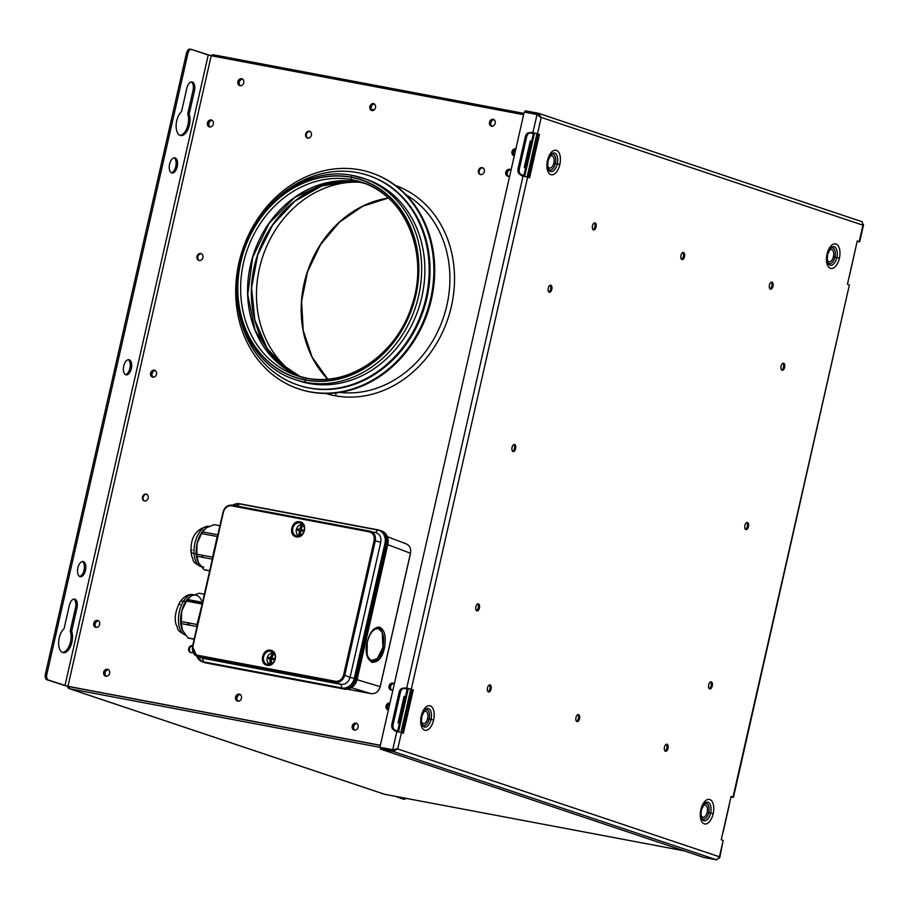 <?xml version="1.0" encoding="UTF-8"?>
<svg xmlns="http://www.w3.org/2000/svg" width="909" height="909" viewBox="0 0 909 909"><rect width="100%" height="100%" fill="white"/><g stroke="black" fill="none" stroke-linecap="round" stroke-linejoin="round"><path stroke-width="1.36" d="M384.893 794.352L384.632 794.296A3.431 2.92 108.5 0 1 383.984 794.08A3.431 2.92 -71.5 0 0 384.632 794.296L684.147 850.835L384.632 794.296L69.675 688.761L68.686 686.579L69.675 688.761L380.235 747.38L69.675 688.761A3.431 2.92 108.5 0 1 67.505 686.34M394.483 750.152L393.642 749.823M384.632 794.296L69.675 688.761M213.581 54.824L212.024 55.904L213.581 54.824L523.914 113.398L213.581 54.824M211.104 55.733A3.431 2.92 108.5 0 1 213.342 54.813M371.247 109.08L374.156 110.057L371.247 109.08M183.516 601.213A20.566 10.942 100.6 0 0 178.494 621.699A20.566 10.942 100.6 0 0 185.516 635.039A20.566 10.942 -79.4 0 1 178.494 621.699A20.566 10.942 -79.4 0 1 183.516 601.213A6.852 3.488 -147.6 0 0 179.834 602.122A6.852 3.488 32.4 0 1 183.516 601.213A20.566 10.942 -79.4 0 1 193.628 594.736A20.566 10.942 100.6 0 0 183.516 601.213L185.652 601.61L183.516 601.213M197.014 626.551L181.38 623.631L182.504 630.312L187.902 637.8A23.134 12.317 100.6 0 0 189.004 638.277L194.128 639.232L189.004 638.277A23.134 12.317 -79.4 0 1 187.902 637.8L194.196 638.982L187.902 637.8L182.504 630.312L181.38 623.631A23.134 12.317 -79.4 0 1 181.3 621.551L181.755 610.928L186.504 601.11L202.128 604.042L186.504 601.11A23.134 12.317 -79.4 0 1 187.004 600.292L185.652 601.61A20.566 10.942 -79.4 0 1 188.481 598.042A20.566 10.942 100.6 0 0 188.163 598.372A20.566 10.942 100.6 0 0 185.652 601.61A20.566 10.942 100.6 0 0 181.755 610.928A20.566 10.942 100.6 0 0 182.277 629.812A20.566 10.942 100.6 0 0 182.289 629.846A20.566 10.942 -79.4 0 1 181.755 610.928A20.566 10.942 -79.4 0 1 185.652 601.61L187.004 600.292A23.134 12.317 -79.4 0 1 187.515 599.508L191.242 595.974L199.253 593.236L191.242 595.974L187.515 599.508A23.134 12.317 100.6 0 0 187.004 600.292L202.332 603.156L187.004 600.292A23.134 12.317 100.6 0 0 186.504 601.11L181.755 610.928L181.3 621.551L196.98 624.483L201.616 606.292L196.98 624.483A23.134 12.317 100.6 0 0 197.048 626.392M188.458 623.256A6.852 3.488 -147.6 0 0 189.924 625.233A6.852 3.488 32.4 0 1 188.458 623.256M202.525 602.315L187.515 599.508L202.525 602.315M201.48 600.406A20.566 10.942 100.6 0 0 191.242 595.974M204.366 594.202L199.253 593.236M188.72 622.938A11.567 6.158 -79.4 0 1 186.97 624.676A11.567 6.158 -79.4 0 0 188.72 622.938M179.925 604.724A6.852 3.488 32.4 0 1 179.834 602.122C184.107 596.179 188.708 593.713 193.628 594.736L193.924 594.793M299.822 521.834C291.55 519.834 287.948 535.696 296.402 536.844L297.016 536.151L296.402 536.844C304.674 538.844 308.276 522.993 299.822 521.834L300.05 522.811L299.822 521.834C308.276 522.993 304.674 538.844 296.402 536.844C287.948 535.696 291.55 519.834 299.822 521.834M296.959 536.14A6.852 5.852 108.5 0 1 296.357 535.98A6.852 5.852 108.5 0 1 292.868 528.004A6.852 5.852 108.5 0 1 300.05 522.811L301.333 523.243L300.05 522.811A6.852 5.852 108.5 0 1 300.709 522.982A6.852 5.852 108.5 0 1 304.197 530.958A6.852 5.852 108.5 0 1 297.016 536.151L296.357 535.98A6.852 5.852 108.5 0 1 292.868 528.004A6.852 5.852 108.5 0 1 300.05 522.811A6.852 5.852 108.5 0 1 300.709 522.982A6.852 5.852 108.5 0 1 304.197 530.958A6.852 5.852 108.5 0 1 297.016 536.151C301.845 537.401 308.969 528.106 300.709 522.982M270.632 650.287C262.36 648.287 258.758 664.138 267.223 665.297L267.837 664.604L267.223 665.297C275.495 667.297 279.097 651.446 270.632 650.287L270.871 651.264L270.632 650.287C279.097 651.446 275.495 667.297 267.223 665.297C258.758 664.138 262.36 648.287 270.632 650.287M267.78 664.593A6.852 5.852 108.5 0 1 267.178 664.434A6.852 5.852 108.5 0 1 263.69 656.457A6.852 5.852 108.5 0 1 270.871 651.264L272.143 651.685L270.871 651.264A6.852 5.852 108.5 0 1 271.53 651.435A6.852 5.852 108.5 0 1 275.018 659.411A6.852 5.852 108.5 0 1 267.837 664.604L267.178 664.434A6.852 5.852 108.5 0 1 263.69 656.457A6.852 5.852 108.5 0 1 270.871 651.264A6.852 5.852 108.5 0 1 271.53 651.435A6.852 5.852 108.5 0 1 275.018 659.411A6.852 5.852 108.5 0 1 267.837 664.604C272.666 665.854 279.779 656.548 271.53 651.435M302.458 524.016A6.852 5.852 -71.5 0 0 299.368 525.254M296.652 533.356A6.852 5.852 -71.5 0 0 298.379 536.208M273.279 652.469A6.852 5.852 -71.5 0 0 270.178 653.707M267.462 661.809A6.852 5.852 -71.5 0 0 269.189 664.661M196.878 656.446A11.976 10.215 -71.5 0 0 202.412 661.843L203.514 662.229A11.987 10.238 -71.5 0 0 204.809 662.581L203.707 662.195A11.976 10.215 108.5 0 1 202.412 661.843A11.976 10.215 -71.5 0 0 203.707 662.195L343.159 688.704A11.987 10.238 -71.5 0 0 355.896 678.932L386.598 543.798A11.987 10.238 -71.5 0 0 380.189 530.481L379.076 530.129A11.976 10.215 108.5 0 1 385.473 543.423L386.598 543.798L385.473 543.423L354.771 678.557L355.896 678.932L354.771 678.557A11.976 10.215 108.5 0 1 342.057 688.306L203.707 662.195L341.818 687.965A11.726 9.999 -71.5 0 0 354.271 678.421L384.973 543.287A11.726 9.999 -71.5 0 0 377.701 530.015L239.351 503.904A11.726 9.999 -71.5 0 0 232.636 505.234A11.726 9.999 108.5 0 1 239.351 503.904L237.374 506.12L239.669 503.745L377.701 530.015L375.451 532.56L378.03 529.867A11.976 10.215 108.5 0 1 379.076 530.129A11.976 10.215 -71.5 0 0 378.053 529.867L377.701 530.015A11.726 9.999 108.5 0 1 384.973 543.287L385.473 543.423A11.976 10.215 -71.5 0 0 379.076 530.129L239.669 503.745L377.996 529.856M192.583 646.56L196.605 655.866L197.889 656.253L197.673 655.287L197.889 656.253L335.637 682.261L335.421 681.284L335.637 682.261C340.114 682.579 343.147 680.262 344.738 675.285L343.602 675.012L344.738 675.285L375.281 540.844L374.144 540.571L375.281 540.844C375.985 535.708 374.224 532.469 369.963 531.151L369.372 531.845L369.963 531.151L369.372 531.845L369.963 531.151L232.215 505.154C227.727 504.813 224.693 507.142 223.125 512.131L223.432 512.131C224.875 507.677 227.602 505.574 231.625 505.847L369.372 531.845C373.179 533.06 374.769 535.969 374.144 540.571L343.602 675.012C342.17 679.466 339.443 681.557 335.421 681.284L197.673 655.287C193.867 654.071 192.265 651.162 192.89 646.56L223.432 512.131L192.89 646.56C192.265 651.162 193.867 654.071 197.673 655.287L335.421 681.284C339.443 681.557 342.17 679.466 343.602 675.012L374.144 540.571C374.769 535.969 373.179 533.06 369.372 531.845L231.625 505.847C227.602 505.574 224.875 507.677 223.432 512.131L192.594 646.504M197.889 656.253L202.605 658.252L340.955 684.375L202.605 658.252L203.457 661.854A11.726 9.999 108.5 0 1 196.651 655.878A11.726 9.999 -71.5 0 0 203.457 661.854L202.605 658.252L196.605 655.866C193.594 654.923 192.219 651.798 192.481 646.515L223.023 512.074C224.568 507.131 227.625 504.825 232.204 505.154L231.625 505.847L232.215 505.154L369.963 531.151C374.224 532.469 375.985 535.708 375.281 540.844L380.757 542.264C381.485 537.117 379.712 533.89 375.451 532.572C379.712 533.89 381.485 537.117 380.757 542.264L375.281 540.844L344.738 675.285L350.056 677.398L380.757 542.264L350.056 677.398L354.271 678.421L350.056 677.398C348.477 682.375 345.443 684.704 340.955 684.375L341.818 687.965L340.955 684.375C345.443 684.704 348.477 682.375 350.056 677.398L344.738 675.285C343.147 680.262 340.114 682.579 335.637 682.261L340.955 684.375L335.637 682.261L197.889 656.253L201.309 657.866M196.605 655.866L195.867 655.491M232.204 505.143L375.849 532.663M203.457 661.854L341.818 687.965L203.457 661.854M239.646 503.745A11.976 10.215 -71.5 0 0 233.056 504.995M385.473 543.423L354.771 678.557L385.473 543.423M354.771 678.557L354.271 678.421A11.726 9.999 108.5 0 1 341.818 687.965L342.057 688.306A11.976 10.215 -71.5 0 0 354.771 678.557M303.072 524.686A5.999 5.124 -71.5 0 0 302.742 524.607A7.749 4.011 100.7 0 0 302.004 525.47A4.943 4.215 108.5 0 1 302.708 525.675L301.038 529.208A1.295 1.102 108.5 0 1 301.197 529.606L303.197 530.027L302.936 531.197L300.936 530.776A1.295 1.102 108.5 0 1 300.606 531.095L300.549 535.151A4.943 4.215 108.5 0 1 299.811 535.094A7.749 4.011 100.7 0 0 299.959 535.81A7.749 4.011 -79.3 0 1 299.811 535.094A4.943 4.215 108.5 0 1 299.106 534.878L299.97 531.083A1.295 1.102 -71.5 0 0 300.14 531.299L299.777 532.913L300.424 533.038M302.936 531.197L300.936 530.776M302.708 525.675L301.038 529.208M300.731 530.992L297.584 530.186L297.845 529.015L299.277 529.243A1.295 1.102 108.5 0 1 299.595 528.936L301.265 525.402L300.402 529.197L299.595 528.936L301.265 525.402A4.943 4.215 108.5 0 1 302.004 525.47A7.749 4.011 -79.3 0 1 302.742 524.607A5.999 5.124 -71.5 0 0 296.493 529.015A5.999 5.124 -71.5 0 0 299.266 536.049M299.061 530.606L300.72 531.004M300.549 535.151A4.943 4.215 108.5 0 1 299.811 535.094A4.943 4.215 108.5 0 1 299.106 534.878L299.175 530.822A1.295 1.102 108.5 0 1 299.016 530.424L297.584 530.186M273.893 653.139A5.999 5.124 -71.5 0 0 273.552 653.06A7.749 4.011 100.7 0 0 272.814 653.912A4.943 4.215 108.5 0 1 273.518 654.128L271.859 657.65A1.295 1.102 108.5 0 1 272.018 658.048L274.018 658.468L273.745 659.65L271.746 659.23A1.295 1.102 108.5 0 1 271.427 659.536L271.371 663.604A4.943 4.215 108.5 0 1 270.632 663.536A7.749 4.011 100.7 0 0 270.768 664.263A7.749 4.011 -79.3 0 1 270.632 663.536A4.943 4.215 108.5 0 1 269.928 663.331L269.984 659.264L270.791 659.536L269.928 663.331L269.984 659.264A1.295 1.102 108.5 0 1 269.825 658.866L268.394 658.639L268.666 657.457L270.098 657.684A1.295 1.102 108.5 0 1 270.416 657.377L272.075 653.855A4.943 4.215 108.5 0 1 272.814 653.912A4.943 4.215 108.5 0 1 273.518 654.128L271.859 657.65M273.961 658.684L272.018 658.048L274.018 658.468M272.45 656.014L271.836 655.9L271.461 657.514A1.295 1.102 -71.5 0 0 271.212 657.65L272.075 653.855A4.943 4.215 108.5 0 1 272.814 653.912A7.749 4.011 -79.3 0 1 273.552 653.06A5.999 5.124 -71.5 0 0 267.314 657.457A5.999 5.124 -71.5 0 0 270.087 664.502M271.427 659.536L271.371 663.604M269.882 659.059L270.871 659.332L271.143 658.15L268.666 657.457L268.394 658.639M395.517 796.364L402.448 798.897A5.147 2.659 100.7 0 0 402.63 798.943A5.147 2.659 100.7 0 0 402.823 798.966A5.147 2.659 100.7 0 1 402.448 798.897L403.891 799.17A5.147 2.659 100.7 0 0 405.993 798.341A5.147 2.659 -79.3 0 1 404.073 799.216A5.147 2.659 -79.3 0 1 403.891 799.17L395.517 796.364M240.112 85.73A3.602 3.068 108.5 0 1 242.373 78.981A3.602 3.068 -71.5 0 0 240.112 85.73A3.602 3.068 -71.5 0 1 242.373 78.981M242.68 79.174A3.602 3.068 -71.5 0 0 240.476 85.764M96.002 627.415A3.602 3.068 108.5 0 1 98.263 620.665A3.602 3.068 -71.5 0 0 96.002 627.415A3.602 3.068 -71.5 0 1 98.263 620.665M98.57 620.858A3.602 3.068 -71.5 0 0 96.365 627.449M508.086 176.335A3.602 3.068 108.5 0 1 510.347 169.574A3.602 3.068 -71.5 0 0 508.086 176.335A3.602 3.068 -71.5 0 1 510.347 169.574M510.665 169.778A3.602 3.068 -71.5 0 0 508.449 176.357M491.655 126.26A3.602 3.068 108.5 0 1 493.917 119.499A3.602 3.068 -71.5 0 0 491.655 126.26A3.602 3.068 -71.5 0 1 493.917 119.499M494.235 119.704A3.602 3.068 -71.5 0 0 492.019 126.283M105.944 676.262A3.602 3.068 108.5 0 1 108.205 669.513A3.602 3.068 -71.5 0 0 105.944 676.262A3.602 3.068 -71.5 0 1 108.205 669.513M108.512 669.706A3.602 3.068 -71.5 0 0 106.308 676.296M237.806 701.157A3.602 3.068 108.5 0 1 240.067 694.408A3.602 3.068 -71.5 0 0 237.806 701.157A3.602 3.068 -71.5 0 1 240.067 694.408M240.374 694.601A3.602 3.068 -71.5 0 0 238.169 701.191M354.465 730.132A3.602 3.068 108.5 0 1 356.726 723.382A3.602 3.068 -71.5 0 0 354.465 730.132A3.602 3.068 -71.5 0 1 356.726 723.382M357.032 723.575A3.602 3.068 -71.5 0 0 354.828 730.166M391.359 690.124A3.602 3.068 108.5 0 1 393.62 683.375A3.602 3.068 -71.5 0 0 391.359 690.124A3.602 3.068 -71.5 0 1 393.62 683.375M393.927 683.568A3.602 3.068 -71.5 0 0 391.722 690.158M388.336 709.997A3.602 3.068 108.5 0 1 389.916 703.236A3.602 3.068 -71.5 0 0 388.336 709.997A3.602 3.068 -71.5 0 1 389.916 703.236M389.813 703.646A3.602 3.068 -71.5 0 0 388.416 709.793M388.257 709.986A3.602 3.068 108.5 0 1 389.847 702.975L389.961 703.021A3.602 3.068 -71.5 0 0 388.37 710.009A3.602 3.068 108.5 0 1 388.257 709.986M514.176 155.734A3.602 3.068 108.5 0 1 515.767 148.724L515.767 148.724A3.602 3.068 108.5 0 1 515.88 148.758A3.602 3.068 -71.5 0 0 514.289 155.757A3.602 3.068 108.5 0 1 514.176 155.734M515.835 148.985A3.602 3.068 -71.5 0 0 514.267 155.746A3.602 3.068 108.5 0 1 515.835 148.985A3.602 3.068 -71.5 0 0 514.267 155.746M152.757 377.178A3.602 3.068 108.5 0 1 154.348 370.168L155.03 370.395L154.348 370.168A3.602 3.068 108.5 0 1 152.757 377.178A3.602 3.068 -71.5 0 0 154.348 370.168A3.602 3.068 -71.5 0 0 152.757 377.178M155.109 370.44A3.602 3.068 -71.5 0 0 152.848 377.19A3.602 3.068 108.5 0 1 155.109 370.44A3.602 3.068 -71.5 0 0 152.848 377.19M354.374 730.12A3.602 3.068 108.5 0 1 355.964 723.109L356.646 723.337L355.964 723.109A3.602 3.068 108.5 0 1 354.374 730.12A3.602 3.068 -71.5 0 0 355.964 723.109A3.602 3.068 -71.5 0 0 354.374 730.12M144.531 501.052A3.602 3.068 108.5 0 1 146.122 494.053L146.803 494.28L146.122 494.053A3.602 3.068 108.5 0 1 144.531 501.052A3.602 3.068 -71.5 0 0 146.122 494.053A3.602 3.068 -71.5 0 0 144.531 501.052M146.883 494.314A3.602 3.068 -71.5 0 0 144.622 501.075A3.602 3.068 -71.5 0 1 146.883 494.314M105.853 676.251A3.602 3.068 108.5 0 1 107.444 669.24L108.126 669.467L107.444 669.24A3.602 3.068 108.5 0 1 105.853 676.251A3.602 3.068 -71.5 0 0 107.444 669.24A3.602 3.068 -71.5 0 0 105.853 676.251M95.911 627.403A3.602 3.068 108.5 0 1 97.502 620.393L98.183 620.62L97.502 620.393A3.602 3.068 108.5 0 1 95.911 627.403A3.602 3.068 -71.5 0 0 97.502 620.393A3.602 3.068 -71.5 0 0 95.911 627.403M507.995 176.312A3.602 3.068 108.5 0 1 509.585 169.313L510.267 169.54L509.585 169.313A3.602 3.068 108.5 0 1 511.028 170.108A3.602 3.068 -71.5 0 0 505.768 172.244A3.602 3.068 -71.5 0 0 509.665 176.107A3.602 3.068 108.5 0 1 507.995 176.312M491.564 126.237A3.602 3.068 108.5 0 1 493.167 119.238L493.837 119.465L493.167 119.238A3.602 3.068 108.5 0 1 491.564 126.237A3.602 3.068 -71.5 0 0 493.167 119.238A3.602 3.068 -71.5 0 0 491.564 126.237M480.577 174.619A3.602 3.068 108.5 0 1 482.168 167.608L482.849 167.835L482.168 167.608A3.602 3.068 108.5 0 1 480.577 174.619A3.602 3.068 -71.5 0 0 482.168 167.608A3.602 3.068 -71.5 0 0 480.577 174.619M482.929 167.881A3.602 3.068 -71.5 0 0 480.668 174.63A3.602 3.068 -71.5 0 1 482.929 167.881M199.185 260.508A3.602 3.068 108.5 0 1 200.775 253.497L201.457 253.725L200.775 253.497A3.602 3.068 108.5 0 1 199.185 260.508A3.602 3.068 -71.5 0 0 200.775 253.497A3.602 3.068 -71.5 0 0 199.185 260.508M201.537 253.77A3.602 3.068 -71.5 0 0 199.276 260.519A3.602 3.068 -71.5 0 1 201.537 253.77M307.753 138.168A3.602 3.068 108.5 0 1 309.355 131.169L310.026 131.396L309.355 131.169A3.602 3.068 108.5 0 1 307.753 138.168A3.602 3.068 -71.5 0 0 309.355 131.169A3.602 3.068 -71.5 0 0 307.753 138.168M310.105 131.43A3.602 3.068 -71.5 0 0 307.844 138.179A3.602 3.068 -71.5 0 1 310.105 131.43M240.021 85.719A3.602 3.068 108.5 0 1 241.612 78.708L242.294 78.935L241.612 78.708A3.602 3.068 108.5 0 1 240.021 85.719A3.602 3.068 -71.5 0 0 241.612 78.708A3.602 3.068 -71.5 0 0 240.021 85.719M371.883 110.603A3.602 3.068 108.5 0 1 373.474 103.603L374.156 103.831L373.474 103.603A3.602 3.068 108.5 0 1 371.883 110.603A3.602 3.068 -71.5 0 0 373.474 103.603A3.602 3.068 -71.5 0 0 371.883 110.603M374.235 103.876A3.602 3.068 -71.5 0 0 371.974 110.625A3.602 3.068 108.5 0 1 374.235 103.876A3.602 3.068 -71.5 0 0 371.974 110.625M209.615 126.953A3.602 3.068 108.5 0 1 211.206 119.943L211.888 120.17L211.206 119.943A3.602 3.068 108.5 0 1 209.615 126.953A3.602 3.068 -71.5 0 0 211.206 119.943A3.602 3.068 -71.5 0 0 209.615 126.953M211.967 120.215A3.602 3.068 -71.5 0 0 209.695 126.965A3.602 3.068 108.5 0 1 211.967 120.215A3.602 3.068 -71.5 0 0 209.695 126.965M334.91 395.722A109.682 93.627 108.5 0 1 325.888 393.472A109.682 93.627 -71.5 0 0 334.91 395.722A109.682 93.627 -71.5 0 0 449.557 313.514A109.682 93.627 -71.5 0 0 395.574 185.504A109.682 93.627 108.5 0 1 449.557 313.514A109.682 93.627 108.5 0 1 334.91 395.722M169.597 164.154A7.715 3.988 -79.3 0 1 174.835 157.848A7.715 3.988 -79.3 0 1 177.21 166.699L175.778 166.427A7.715 3.988 100.7 0 0 174.085 157.836A7.715 3.988 -79.3 0 1 175.778 166.427A7.715 3.988 -79.3 0 1 171.278 172.744A7.715 3.988 100.7 0 0 175.778 166.427L177.21 166.699A7.715 3.988 -79.3 0 1 171.971 173.005A7.715 3.988 -79.3 0 1 169.597 164.154A7.715 3.988 -79.3 0 1 175.107 157.916A7.715 3.988 -79.3 0 1 177.21 166.699A7.715 3.988 -79.3 0 1 171.699 172.937A7.715 3.988 -79.3 0 1 169.597 164.154M77.879 567.852A7.715 3.988 -79.3 0 1 83.117 561.546A7.715 3.988 -79.3 0 1 85.491 570.398L84.06 570.125A7.715 3.988 100.7 0 0 82.367 561.535A7.715 3.988 -79.3 0 1 84.06 570.125L85.491 570.398A7.715 3.988 -79.3 0 1 80.253 576.704A7.715 3.988 -79.3 0 1 77.879 567.852A7.715 3.988 -79.3 0 1 83.389 561.614A7.715 3.988 -79.3 0 1 85.491 570.398A7.715 3.988 -79.3 0 1 79.981 576.636A7.715 3.988 -79.3 0 1 77.879 567.852M123.738 365.997A7.715 3.988 -79.3 0 1 128.976 359.703A7.715 3.988 -79.3 0 1 131.35 368.554L129.919 368.281A7.715 3.988 100.7 0 0 128.226 359.691A7.715 3.988 -79.3 0 1 129.919 368.281L131.35 368.554A7.715 3.988 -79.3 0 1 126.112 374.849A7.715 3.988 -79.3 0 1 123.738 365.997A7.715 3.988 -79.3 0 1 129.248 359.771A7.715 3.988 -79.3 0 1 131.35 368.554A7.715 3.988 -79.3 0 1 125.84 374.781A7.715 3.988 -79.3 0 1 123.738 365.997M70.22 631.016L71.663 631.289A12.851 6.647 -79.3 0 1 71.925 642.152L70.493 641.879A12.851 6.647 100.7 0 0 70.22 631.016L75.527 607.666A7.715 3.988 100.7 0 0 73.845 599.076A7.715 3.988 -79.3 0 1 75.527 607.666L76.97 607.939L75.527 607.666L70.22 631.016A12.851 6.647 -79.3 0 1 70.493 641.879L71.925 642.152A12.851 6.647 -79.3 0 1 63.198 652.651A12.851 6.647 -79.3 0 1 59.233 637.891A12.851 6.647 -79.3 0 1 64.039 628.733L69.345 605.383A7.715 3.988 -79.3 0 1 74.583 599.076A7.715 3.988 -79.3 0 1 76.97 607.939L71.663 631.289L70.22 631.016M62.494 652.435A12.851 6.647 100.7 0 0 70.493 641.879A12.851 6.647 -79.3 0 1 62.494 652.435M187.708 113.886L189.152 114.159A12.851 6.647 -79.3 0 1 189.413 125.022L187.981 124.749A12.851 6.647 100.7 0 0 187.708 113.886L193.015 90.525A7.715 3.988 100.7 0 0 191.333 81.935A7.715 3.988 -79.3 0 1 193.015 90.525L194.458 90.798L193.015 90.525L187.708 113.886A12.851 6.647 -79.3 0 1 187.981 124.749L189.413 125.022A12.851 6.647 -79.3 0 1 180.686 135.521A12.851 6.647 -79.3 0 1 176.721 120.761A12.851 6.647 -79.3 0 1 181.527 111.602L186.834 88.253A7.715 3.988 -79.3 0 1 192.083 81.946A7.715 3.988 -79.3 0 1 194.458 90.798L189.152 114.159L187.708 113.886M179.982 135.305A12.851 6.647 100.7 0 0 187.981 124.749A12.851 6.647 -79.3 0 1 179.982 135.305M237.715 701.146A3.602 3.068 108.5 0 1 239.306 694.135L239.987 694.362L239.306 694.135A3.602 3.068 108.5 0 1 237.715 701.146A3.602 3.068 -71.5 0 0 239.306 694.135A3.602 3.068 -71.5 0 0 237.715 701.146M190.879 652.639A3.602 3.068 108.5 0 1 192.469 645.629L192.469 645.629A3.602 3.068 108.5 0 1 192.674 645.674A3.602 3.068 -71.5 0 0 190.879 652.639A3.602 3.068 -71.5 0 0 192.981 652.196A3.602 3.068 108.5 0 1 190.879 652.639M192.628 645.867A3.602 3.068 -71.5 0 0 190.958 652.651A3.602 3.068 -71.5 0 1 192.628 645.867M391.268 690.113A3.602 3.068 108.5 0 1 392.858 683.102L393.54 683.329L392.858 683.102A3.602 3.068 108.5 0 1 394.301 683.898A3.602 3.068 -71.5 0 0 389.041 686.034A3.602 3.068 -71.5 0 0 392.938 689.908A3.602 3.068 108.5 0 1 391.268 690.113M396.438 730.575L394.017 730.018A5.147 3.386 -80.2 0 1 391.893 724.03L399.096 692.328A5.147 3.386 -80.2 0 1 403.494 688.306A5.147 3.386 99.8 0 0 403.221 688.249A5.147 3.386 99.8 0 0 399.096 692.328L400.369 692.556A5.147 3.386 -80.2 0 1 404.494 688.465A5.147 3.386 -80.2 0 1 404.755 688.522L407.141 689.249L397.676 730.95L395.29 730.234A5.147 3.386 -80.2 0 1 393.165 724.246L391.893 724.03A5.147 3.386 99.8 0 0 394.017 730.018L395.29 730.234A5.147 3.386 -80.2 0 1 393.165 724.246L391.893 724.03L399.096 692.328L400.369 692.556L393.165 724.246L400.369 692.556A5.147 3.386 -80.2 0 1 404.755 688.522M398.585 731.325L408.061 689.613L407.141 689.249L397.676 730.95L398.585 731.325L396.972 731.154L397.756 731.688M521.493 174.733A5.147 3.386 -80.2 0 1 519.38 168.744L518.107 168.529A5.147 3.386 99.8 0 0 520.221 174.517L521.493 174.733A5.147 3.386 -80.2 0 1 519.38 168.744L518.107 168.529L525.311 136.827L526.584 137.054L519.38 168.744L526.584 137.054A5.147 3.386 -80.2 0 1 530.697 132.964A5.147 3.386 -80.2 0 1 530.97 133.021L533.356 133.748L523.879 175.448L521.493 174.733M522.641 175.073L520.221 174.517A5.147 3.386 -80.2 0 1 518.107 168.529L525.311 136.827A5.147 3.386 -80.2 0 1 529.697 132.805A5.147 3.386 99.8 0 0 529.424 132.748A5.147 3.386 99.8 0 0 525.311 136.827L526.584 137.054A5.147 3.386 -80.2 0 1 530.97 133.021M524.8 175.823L534.276 134.112L533.356 133.748L523.879 175.448L524.8 175.823L524.05 175.812M522.107 175.085L523.925 175.778M380.326 745.414L68.789 686.602L48.291 680.012A5.147 2.659 -79.3 0 1 46.893 674.148L45.45 673.876L186.436 53.324L187.879 53.586A5.147 2.659 -79.3 0 1 191.367 49.393A5.147 2.659 -79.3 0 1 191.56 49.438A5.147 2.659 100.7 0 0 187.879 53.586L46.893 674.148L45.45 673.876A5.147 2.659 100.7 0 0 46.848 679.739L64.971 685.602L46.848 679.739A5.147 2.659 100.7 0 1 45.45 673.876L186.436 53.324L187.879 53.586L46.893 674.148A5.147 2.659 100.7 0 0 48.291 680.012L64.971 685.602L208.241 55.029L191.56 49.438L211.206 55.744L67.948 686.318L64.971 685.602L208.241 55.029M190.117 49.166A5.147 2.659 100.7 0 0 189.936 49.12A5.147 2.659 100.7 0 0 186.436 53.324A5.147 2.659 100.7 0 1 190.117 49.166L191.185 49.37M125.419 374.588A7.715 3.988 100.7 0 0 129.919 368.281A7.715 3.988 -79.3 0 1 125.419 374.588M79.56 576.442A7.715 3.988 100.7 0 0 84.06 570.125A7.715 3.988 -79.3 0 1 79.56 576.442M69.345 605.383A7.715 3.988 -79.3 0 1 74.868 599.156A7.715 3.988 -79.3 0 1 76.97 607.939L71.663 631.289A12.851 6.647 -79.3 0 1 71.925 642.152A12.851 6.647 -79.3 0 1 62.732 652.537A12.851 6.647 -79.3 0 1 59.233 637.891A12.851 6.647 -79.3 0 1 64.039 628.733L69.345 605.383M186.834 88.253A7.715 3.988 -79.3 0 1 192.356 82.015A7.715 3.988 -79.3 0 1 194.458 90.798L189.152 114.159A12.851 6.647 -79.3 0 1 189.413 125.022A12.851 6.647 -79.3 0 1 180.221 135.396A12.851 6.647 -79.3 0 1 176.721 120.761A12.851 6.647 -79.3 0 1 181.527 111.602L186.834 88.253M406.721 688.238L406.539 689.067L406.721 688.238M395.904 730.586L396.892 731.506M380.36 745.289L67.948 686.318L211.206 55.744L523.618 114.716M536.344 133.521L539.446 134.396L538.298 134.18L528.47 177.391L538.298 134.18L532.879 132.725L532.742 133.555M533.799 132.896L533.594 133.816M407.596 688.397L407.391 689.317L407.596 688.397M335.762 395.881A4.284 2.216 100.7 0 0 335.626 392.961A4.284 2.216 -79.3 0 1 335.762 395.881M339.989 392.381A105.83 90.332 -71.5 0 0 443.547 317.241A105.83 90.332 -71.5 0 0 406.175 194.867A105.83 90.332 -71.5 0 1 443.547 317.241A105.83 90.332 -71.5 0 1 339.989 392.381M309.583 391.722A113.966 97.286 108.5 0 1 298.572 388.859A113.966 97.286 108.5 0 1 240.578 256.247A113.966 97.286 108.5 0 1 359.987 169.858A113.966 97.286 108.5 0 1 430.616 298.879A113.966 97.286 108.5 0 1 309.583 391.722A113.966 97.286 108.5 0 1 238.942 262.701A113.966 97.286 108.5 0 1 359.987 169.858A113.966 97.286 108.5 0 1 370.997 172.733A113.966 97.286 108.5 0 1 428.98 305.333A113.966 97.286 108.5 0 1 309.583 391.722L310.423 392.006L309.583 391.722M298.993 388.995A113.966 97.286 -71.5 0 0 299.413 389.143A113.966 97.286 -71.5 0 0 310.423 392.006A113.966 97.286 -71.5 0 0 429.821 305.617A113.966 97.286 -71.5 0 0 371.838 173.017A113.966 97.286 -71.5 0 0 371.417 172.869M308.64 387.825A110.546 94.354 108.5 0 1 297.959 385.041A110.546 94.354 108.5 0 1 238.203 307.765A110.546 94.354 108.5 0 0 308.64 387.825L309.492 388.109L308.64 387.825A110.546 94.354 108.5 0 0 426.037 297.777A110.546 94.354 108.5 0 0 357.532 172.63A110.546 94.354 108.5 0 1 368.213 175.414A110.546 94.354 108.5 0 1 424.458 304.026A110.546 94.354 108.5 0 1 308.64 387.825M273.961 201.071A110.546 94.354 108.5 0 1 357.532 172.63A110.546 94.354 108.5 0 0 273.961 201.071M298.391 385.177A110.546 94.354 -71.5 0 0 298.811 385.325A110.546 94.354 -71.5 0 0 309.492 388.109A110.546 94.354 -71.5 0 0 425.298 304.31A110.546 94.354 -71.5 0 0 369.054 175.698A110.546 94.354 -71.5 0 0 368.634 175.551M305.776 382.371A106.262 90.695 108.5 0 1 295.516 379.701A106.262 90.695 -71.5 0 0 305.776 382.371A2.057 1.068 -79.3 0 1 305.219 380.03A104.205 88.946 108.5 0 1 240.646 262.065A104.205 88.946 108.5 0 1 351.306 177.187A2.057 1.068 -79.3 0 1 352.703 175.505A2.057 1.068 -79.3 0 1 352.772 175.517A2.057 1.068 100.7 0 0 352.703 175.505A2.057 1.068 100.7 0 0 351.306 177.187A104.205 88.946 108.5 0 1 415.879 295.152A104.205 88.946 108.5 0 1 305.219 380.03A104.205 88.946 108.5 0 1 240.646 262.065A104.205 88.946 108.5 0 1 351.306 177.187A104.205 88.946 108.5 0 1 415.879 295.152A104.205 88.946 108.5 0 1 305.219 380.03A2.057 1.068 100.7 0 0 305.776 382.371A106.262 90.695 -71.5 0 0 417.106 301.833A106.262 90.695 -71.5 0 0 363.043 178.198A106.262 90.695 -71.5 0 0 352.772 175.517A106.262 90.695 108.5 0 1 363.043 178.198A106.262 90.695 108.5 0 1 417.106 301.833A106.262 90.695 108.5 0 1 305.776 382.371L308.992 383.45L305.776 382.371M366.259 179.278L352.703 175.505C308.276 165.972 257.747 200.969 242.533 251.429C224.171 304.47 249.248 365.657 295.516 379.701L298.731 380.78A106.262 90.695 -71.5 0 0 308.992 383.45A106.262 90.695 -71.5 0 0 420.322 302.913A106.262 90.695 -71.5 0 0 366.259 179.278A106.262 90.695 -71.5 0 0 364.645 178.755M306.583 378.178A101.978 87.037 108.5 0 1 296.879 375.644A101.978 87.037 108.5 0 1 244.998 256.986A101.978 87.037 108.5 0 1 351.828 179.698A2.057 1.068 -79.3 0 1 351.272 177.346A104.035 88.798 -71.5 0 0 240.783 262.099A104.035 88.798 -71.5 0 0 305.254 379.871A2.057 1.068 -79.3 0 1 306.651 378.189A2.057 1.068 -79.3 0 1 306.731 378.201A2.057 1.068 100.7 0 0 306.651 378.189A2.057 1.068 100.7 0 0 305.254 379.871A104.035 88.798 -71.5 0 0 415.743 295.118A104.035 88.798 -71.5 0 0 351.272 177.346A2.057 1.068 100.7 0 0 351.828 179.698A101.978 87.037 108.5 0 1 361.68 182.255A101.978 87.037 108.5 0 1 413.561 300.902A101.978 87.037 108.5 0 1 306.731 378.201M365.111 183.504A101.978 87.037 -71.5 0 0 358.771 182.016L351.828 179.698L358.771 182.016A101.978 87.037 -71.5 0 0 252.532 257.258A101.978 87.037 -71.5 0 0 300.368 376.712A101.978 87.037 -71.5 0 1 252.532 257.258A101.978 87.037 -71.5 0 1 358.771 182.016L358.771 182.016A101.978 87.037 -71.5 0 1 365.111 183.504L358.805 182.027L326.115 182.959L294.777 197.378L269.109 223.353L252.679 257.292L247.748 294.539L254.986 329.944L273.37 358.646L300.379 376.712M296.879 375.644A101.978 87.037 108.5 0 1 244.998 256.986A101.978 87.037 108.5 0 1 351.828 179.698A101.978 87.037 108.5 0 1 361.68 182.255C405.709 195.515 429.821 254.543 411.743 305.833C396.858 354.146 348.545 387.234 306.651 378.189L296.879 375.644L303.822 377.962M305.254 379.871A104.035 88.798 -71.5 0 0 415.743 295.118A104.035 88.798 -71.5 0 0 351.272 177.346A104.035 88.798 -71.5 0 0 240.783 262.099A104.035 88.798 -71.5 0 0 305.254 379.871M350.454 180.936A103.478 88.321 -71.5 0 0 257.554 254.918A103.478 88.321 -71.5 0 0 287.119 369.929A103.478 88.321 -71.5 0 1 257.554 254.918A103.478 88.321 -71.5 0 1 350.454 180.936M388.416 198.026A104.205 88.946 -71.5 0 0 307.424 271.632A104.205 88.946 -71.5 0 0 327.717 379.167A104.205 88.946 -71.5 0 1 307.424 271.632A104.205 88.946 -71.5 0 1 388.416 198.026L362.759 206.195L339.477 222.148L320.559 244.601L307.572 271.677L301.618 301.106L303.197 330.421L312.162 357.18L327.751 379.167M359.975 182.255A104.205 88.946 -71.5 0 0 262.724 256.645A104.205 88.946 -71.5 0 0 295.516 374.61A104.205 88.946 108.5 0 1 262.724 256.645A104.205 88.946 108.5 0 1 359.975 182.255M527.118 176.948L536.935 133.725L527.118 176.948M400.914 732.461L410.732 689.227L400.914 732.461M515.744 149.394A3.602 3.068 -71.5 0 0 514.346 155.541M781.081 366.168A3.602 1.863 -79.3 0 1 783.524 363.225A3.602 1.863 -79.3 0 1 784.637 367.35L783.49 367.134A3.602 1.863 100.7 0 0 782.922 363.293A3.602 1.863 -79.3 0 1 783.49 367.134A3.602 1.863 -79.3 0 1 781.649 370.008A3.602 1.863 100.7 0 0 783.49 367.134L784.637 367.35A3.602 1.863 -79.3 0 1 782.07 370.258A3.602 1.863 -79.3 0 1 781.081 366.168A3.602 1.863 -79.3 0 1 783.66 363.259A3.602 1.863 -79.3 0 1 784.637 367.35A3.602 1.863 -79.3 0 1 782.194 370.293A3.602 1.863 -79.3 0 1 781.081 366.168M708.69 684.784A3.602 1.863 -79.3 0 1 711.133 681.841A3.602 1.863 -79.3 0 1 712.247 685.977L711.099 685.761A3.602 1.863 100.7 0 0 710.531 681.909A3.602 1.863 -79.3 0 1 711.099 685.761A3.602 1.863 -79.3 0 1 709.259 688.624A3.602 1.863 100.7 0 0 711.099 685.761L712.247 685.977A3.602 1.863 -79.3 0 1 709.804 688.92A3.602 1.863 -79.3 0 1 708.69 684.784A3.602 1.863 -79.3 0 1 711.27 681.875A3.602 1.863 -79.3 0 1 712.247 685.977A3.602 1.863 -79.3 0 1 709.679 688.886A3.602 1.863 -79.3 0 1 708.69 684.784M744.891 525.47A3.602 1.863 -79.3 0 1 747.334 522.527A3.602 1.863 -79.3 0 1 748.448 526.663L747.289 526.447A3.602 1.863 100.7 0 0 746.721 522.607A3.602 1.863 -79.3 0 1 747.289 526.447L748.448 526.663A3.602 1.863 -79.3 0 1 745.994 529.606A3.602 1.863 -79.3 0 1 744.891 525.47A3.602 1.863 -79.3 0 1 747.459 522.561A3.602 1.863 -79.3 0 1 748.448 526.663A3.602 1.863 -79.3 0 1 745.869 529.572A3.602 1.863 -79.3 0 1 744.891 525.47M487.508 687.852A3.602 1.863 -79.3 0 1 489.951 684.92A3.602 1.863 -79.3 0 1 491.065 689.045L489.906 688.829A3.602 1.863 100.7 0 0 489.337 684.988A3.602 1.863 -79.3 0 1 489.906 688.829L491.065 689.045A3.602 1.863 -79.3 0 1 488.61 691.988A3.602 1.863 -79.3 0 1 487.508 687.852A3.602 1.863 -79.3 0 1 490.076 684.954A3.602 1.863 -79.3 0 1 491.065 689.045A3.602 1.863 -79.3 0 1 488.485 691.954A3.602 1.863 -79.3 0 1 487.508 687.852M512.051 447.455A3.602 1.863 -79.3 0 1 514.505 444.512A3.602 1.863 -79.3 0 1 515.608 448.648L514.46 448.421A3.602 1.863 100.7 0 0 513.892 444.581A3.602 1.863 -79.3 0 1 514.46 448.421L515.608 448.648A3.602 1.863 -79.3 0 1 513.165 451.58A3.602 1.863 -79.3 0 1 512.051 447.455A3.602 1.863 -79.3 0 1 514.63 444.546A3.602 1.863 -79.3 0 1 515.608 448.648A3.602 1.863 -79.3 0 1 513.04 451.546A3.602 1.863 -79.3 0 1 512.051 447.455M475.861 606.757A3.602 1.863 -79.3 0 1 478.304 603.826A3.602 1.863 -79.3 0 1 479.418 607.951L478.259 607.735A3.602 1.863 100.7 0 0 477.691 603.894A3.602 1.863 -79.3 0 1 478.259 607.735L479.418 607.951A3.602 1.863 -79.3 0 1 476.975 610.893A3.602 1.863 -79.3 0 1 475.861 606.757A3.602 1.863 -79.3 0 1 478.429 603.86A3.602 1.863 -79.3 0 1 479.418 607.951A3.602 1.863 -79.3 0 1 476.839 610.859A3.602 1.863 -79.3 0 1 475.861 606.757M548.252 288.142A3.602 1.863 -79.3 0 1 550.695 285.199A3.602 1.863 -79.3 0 1 551.808 289.335L550.649 289.119A3.602 1.863 100.7 0 0 550.081 285.267A3.602 1.863 -79.3 0 1 550.649 289.119L551.808 289.335A3.602 1.863 -79.3 0 1 549.366 292.278A3.602 1.863 -79.3 0 1 548.252 288.142A3.602 1.863 -79.3 0 1 550.82 285.233A3.602 1.863 -79.3 0 1 551.808 289.335A3.602 1.863 -79.3 0 1 549.229 292.243A3.602 1.863 -79.3 0 1 548.252 288.142M680.966 255.418A3.602 1.863 -79.3 0 1 683.409 252.475A3.602 1.863 -79.3 0 1 684.522 256.611L683.363 256.395A3.602 1.863 100.7 0 0 682.795 252.554A3.602 1.863 -79.3 0 1 683.363 256.395L684.522 256.611A3.602 1.863 -79.3 0 1 682.068 259.554A3.602 1.863 -79.3 0 1 680.966 255.418A3.602 1.863 -79.3 0 1 683.534 252.509A3.602 1.863 -79.3 0 1 684.522 256.611A3.602 1.863 -79.3 0 1 681.943 259.519A3.602 1.863 -79.3 0 1 680.966 255.418M592.486 225.773A3.602 1.863 -79.3 0 1 594.929 222.83A3.602 1.863 -79.3 0 1 596.043 226.966L594.895 226.75A3.602 1.863 100.7 0 0 594.327 222.898A3.602 1.863 -79.3 0 1 594.895 226.75L596.043 226.966A3.602 1.863 -79.3 0 1 593.6 229.909A3.602 1.863 -79.3 0 1 592.486 225.773A3.602 1.863 -79.3 0 1 595.065 222.864A3.602 1.863 -79.3 0 1 596.043 226.966A3.602 1.863 -79.3 0 1 593.463 229.875A3.602 1.863 -79.3 0 1 592.486 225.773M769.434 285.074A3.602 1.863 -79.3 0 1 771.889 282.131A3.602 1.863 -79.3 0 1 772.991 286.255L771.843 286.04A3.602 1.863 100.7 0 0 771.275 282.199A3.602 1.863 -79.3 0 1 771.843 286.04L772.991 286.255A3.602 1.863 -79.3 0 1 770.548 289.198A3.602 1.863 -79.3 0 1 769.434 285.074A3.602 1.863 -79.3 0 1 772.014 282.165A3.602 1.863 -79.3 0 1 772.991 286.255A3.602 1.863 -79.3 0 1 770.423 289.164A3.602 1.863 -79.3 0 1 769.434 285.074M575.976 717.508A3.602 1.863 -79.3 0 1 578.431 714.565A3.602 1.863 -79.3 0 1 579.533 718.701L578.385 718.474A3.602 1.863 100.7 0 0 577.817 714.633A3.602 1.863 -79.3 0 1 578.385 718.474L579.533 718.701A3.602 1.863 -79.3 0 1 577.09 721.632A3.602 1.863 -79.3 0 1 575.976 717.508A3.602 1.863 -79.3 0 1 578.556 714.599A3.602 1.863 -79.3 0 1 579.533 718.701A3.602 1.863 -79.3 0 1 576.965 721.598A3.602 1.863 -79.3 0 1 575.976 717.508M664.456 747.153A3.602 1.863 -79.3 0 1 666.899 744.21A3.602 1.863 -79.3 0 1 668.013 748.346L666.865 748.13A3.602 1.863 100.7 0 0 666.297 744.278A3.602 1.863 -79.3 0 1 666.865 748.13L668.013 748.346A3.602 1.863 -79.3 0 1 665.57 751.288A3.602 1.863 -79.3 0 1 664.456 747.153A3.602 1.863 -79.3 0 1 667.036 744.244A3.602 1.863 -79.3 0 1 668.013 748.346A3.602 1.863 -79.3 0 1 665.433 751.254A3.602 1.863 -79.3 0 1 664.456 747.153M830.656 248.032L827.633 254.384C827.099 260.031 827.179 262.849 827.86 262.826A9.454 4.897 -79.3 0 0 832.553 264.814A9.454 4.897 -79.3 0 0 836.837 257.542L834.939 257.088A8.033 4.159 100.7 0 0 834.394 249.452A8.033 4.159 100.7 0 0 830.19 248.543A8.033 4.159 -79.3 0 1 834.394 249.452A8.033 4.159 -79.3 0 1 834.939 257.088L833.417 256.668A6.215 3.216 100.7 0 0 832.564 250.157A6.215 3.216 100.7 0 0 828.599 251.35A6.215 3.216 -79.3 0 1 832.564 250.157A6.215 3.216 -79.3 0 1 833.417 256.668A6.215 3.216 -79.3 0 1 830.178 261.644A6.215 3.216 -79.3 0 1 827.156 258.985A6.215 3.216 100.7 0 0 830.178 261.644A6.215 3.216 100.7 0 0 833.417 256.668L834.939 257.088A8.033 4.159 -79.3 0 1 827.622 262.178A8.033 4.159 100.7 0 0 834.939 257.088L836.837 257.542A9.454 4.897 -79.3 0 0 835.996 248.237A9.454 4.897 -79.3 0 0 830.656 248.032A9.454 4.897 -79.3 0 1 835.996 248.237A9.454 4.897 -79.3 0 1 836.837 257.542L839.393 258.247A12.487 6.465 100.7 0 0 835.985 244.021A12.487 6.465 100.7 0 0 827.054 254.111L827.633 254.384L827.054 254.111A12.487 6.465 100.7 0 0 830.462 268.325A12.487 6.465 100.7 0 0 839.393 258.247L836.837 257.542A9.454 4.897 -79.3 0 1 832.553 264.814A9.454 4.897 -79.3 0 1 827.86 262.826A9.454 4.897 -79.3 0 1 827.497 254.418M704.452 803.533L701.418 809.885C700.896 815.532 700.975 818.35 701.657 818.327A9.454 4.897 -79.3 0 0 706.35 820.316A9.454 4.897 -79.3 0 0 710.633 813.044L708.736 812.589A8.033 4.159 100.7 0 0 708.191 804.954A8.033 4.159 100.7 0 0 703.986 804.045A8.033 4.159 -79.3 0 1 708.191 804.954A8.033 4.159 -79.3 0 1 708.736 812.589L707.202 812.169A6.215 3.216 100.7 0 0 706.361 805.658A6.215 3.216 100.7 0 0 702.384 806.851A6.215 3.216 -79.3 0 1 706.361 805.658A6.215 3.216 -79.3 0 1 707.202 812.169A6.215 3.216 -79.3 0 1 703.975 817.146A6.215 3.216 -79.3 0 1 700.941 814.487A6.215 3.216 100.7 0 0 703.975 817.146A6.215 3.216 100.7 0 0 707.202 812.169L708.736 812.589A8.033 4.159 -79.3 0 1 701.418 817.68A8.033 4.159 100.7 0 0 708.736 812.589L710.633 813.044A9.454 4.897 -79.3 0 0 709.793 803.738A9.454 4.897 -79.3 0 0 704.452 803.533A9.454 4.897 -79.3 0 1 709.793 803.738A9.454 4.897 -79.3 0 1 710.633 813.044L713.179 813.748A12.487 6.465 100.7 0 0 709.781 799.522A12.487 6.465 100.7 0 0 700.85 809.612L701.418 809.885L700.85 809.612A12.487 6.465 100.7 0 0 704.259 823.838A12.487 6.465 100.7 0 0 713.179 813.748L710.633 813.044A9.454 4.897 -79.3 0 1 706.35 820.316A9.454 4.897 -79.3 0 1 701.657 818.327A9.454 4.897 -79.3 0 1 701.293 809.919M551.093 154.348A9.454 4.897 -79.3 0 1 556.433 154.553A9.454 4.897 -79.3 0 1 557.274 163.859L559.819 164.563A12.487 6.465 100.7 0 0 556.41 150.337A12.487 6.465 100.7 0 0 547.491 160.427L548.059 160.7L551.093 154.348A9.454 4.897 -79.3 0 1 556.433 154.553A9.454 4.897 -79.3 0 1 557.274 163.859A9.454 4.897 -79.3 0 1 552.979 171.131A9.454 4.897 -79.3 0 1 548.297 169.142A9.454 4.897 -79.3 0 1 547.922 160.734L547.491 160.427A12.487 6.465 100.7 0 0 550.888 174.653A12.487 6.465 100.7 0 0 559.819 164.563L555.376 163.404A8.033 4.159 100.7 0 0 554.831 155.769A8.033 4.159 100.7 0 0 550.627 154.871A8.033 4.159 -79.3 0 1 554.831 155.769A8.033 4.159 -79.3 0 1 555.376 163.404L553.842 162.984A6.215 3.216 100.7 0 0 553.002 156.473A6.215 3.216 100.7 0 0 549.025 157.666A6.215 3.216 -79.3 0 1 553.002 156.473A6.215 3.216 -79.3 0 1 553.842 162.984A6.215 3.216 -79.3 0 1 550.615 167.96A6.215 3.216 -79.3 0 1 547.582 165.302A6.215 3.216 100.7 0 0 550.615 167.96A6.215 3.216 100.7 0 0 553.842 162.984L555.376 163.404A8.033 4.159 -79.3 0 1 548.047 168.495A8.033 4.159 100.7 0 0 555.376 163.404L557.274 163.859A9.454 4.897 -79.3 0 1 552.979 171.131A9.454 4.897 -79.3 0 1 548.297 169.142C547.616 169.165 547.536 166.347 548.059 160.7L547.434 160.745M424.878 709.849A9.454 4.897 -79.3 0 1 430.218 710.054A9.454 4.897 -79.3 0 1 431.059 719.36L433.616 720.064A12.487 6.465 100.7 0 0 430.207 705.839A12.487 6.465 100.7 0 0 421.276 715.928L421.856 716.201L424.878 709.849A9.454 4.897 -79.3 0 1 430.218 710.054A9.454 4.897 -79.3 0 1 431.059 719.36A9.454 4.897 -79.3 0 1 426.776 726.632A9.454 4.897 -79.3 0 1 422.083 724.655A9.454 4.897 -79.3 0 1 421.719 716.235L421.276 715.928A12.487 6.465 100.7 0 0 424.685 730.154A12.487 6.465 100.7 0 0 433.616 720.064L429.173 718.905A8.033 4.159 100.7 0 0 428.616 711.27A8.033 4.159 100.7 0 0 424.423 710.372A8.033 4.159 -79.3 0 1 428.616 711.27A8.033 4.159 -79.3 0 1 429.173 718.905L427.639 718.485A6.215 3.216 100.7 0 0 426.787 711.986A6.215 3.216 100.7 0 0 422.821 713.167A6.215 3.216 -79.3 0 1 426.787 711.986A6.215 3.216 -79.3 0 1 427.639 718.485A6.215 3.216 -79.3 0 1 424.401 723.462A6.215 3.216 -79.3 0 1 421.378 720.814A6.215 3.216 100.7 0 0 424.401 723.462A6.215 3.216 100.7 0 0 427.639 718.485L429.173 718.905A8.033 4.159 -79.3 0 1 421.844 723.996A8.033 4.159 100.7 0 0 429.173 718.905L431.059 719.36A9.454 4.897 -79.3 0 1 426.776 726.632A9.454 4.897 -79.3 0 1 422.083 724.655C421.401 724.666 421.333 721.848 421.856 716.201L421.231 716.247M665.024 750.993A3.602 1.863 100.7 0 0 666.865 748.13A3.602 1.863 -79.3 0 1 665.024 750.993M576.545 721.348A3.602 1.863 100.7 0 0 578.385 718.474A3.602 1.863 -79.3 0 1 576.545 721.348M770.003 288.914A3.602 1.863 100.7 0 0 771.843 286.04A3.602 1.863 -79.3 0 1 770.003 288.914M593.054 229.613A3.602 1.863 100.7 0 0 594.895 226.75A3.602 1.863 -79.3 0 1 593.054 229.613M681.534 259.27A3.602 1.863 100.7 0 0 683.363 256.395A3.602 1.863 -79.3 0 1 681.534 259.27M548.82 291.982A3.602 1.863 100.7 0 0 550.649 289.119A3.602 1.863 -79.3 0 1 548.82 291.982M476.43 610.609A3.602 1.863 100.7 0 0 478.259 607.735A3.602 1.863 -79.3 0 1 476.43 610.609M512.619 451.296A3.602 1.863 100.7 0 0 514.46 448.421A3.602 1.863 -79.3 0 1 512.619 451.296M524.925 167.756L524.243 167.529L530.311 140.838L524.243 167.529M394.995 749.38L397.722 748.971L393.154 751.448L393.461 750.107L380.632 747.687L390.143 750.879L380.632 747.687L380.326 749.027L393.154 751.448L716.746 859.88L719.451 856.778L397.722 748.971L401.437 732.62L396.858 731.506L392.733 749.686L397.722 748.971L393.154 751.448L716.746 859.88L703.918 857.46L380.326 749.027L703.918 857.46M393.461 750.107L396.574 748.743M538.378 114.716L525.459 112.261L525.334 110.784L534.844 113.966L525.334 110.784L538.56 113.318L862.016 221.705L862.948 225.205L859.687 241.771L858.039 241.578L859.232 241.555L857.278 240.908L859.232 241.555L862.948 225.205L541.219 117.397L862.948 225.205L863.232 224.182L862.948 225.205M540.06 117.181L537.855 114.534L538.162 113.205L541.219 117.397L537.06 114.454L532.924 132.634L539.446 134.396L529.595 177.766L523.073 176.005L406.721 688.136L411.288 689.249L527.64 177.119L523.073 176.005L522.345 175.869L523.073 176.005L406.721 688.136L405.993 687.999A4.284 3.659 -71.5 0 0 403.789 688.34M538.162 113.205L541.219 117.397L538.333 115.25M533.606 132.862L537.503 133.748L541.219 117.397L537.503 133.748L539.446 134.396L529.595 177.766L527.64 177.119L411.288 689.249L406.675 688.227A4.284 3.659 -71.5 0 0 404.63 688.488M537.73 114.682L524.232 112.023L379.905 747.266L393.404 749.914M394.767 730.234A4.284 3.659 -71.5 0 0 396.074 731.359M532.879 132.725A4.284 3.659 -71.5 0 0 530.845 132.987M520.971 174.733A4.284 3.659 -71.5 0 0 522.277 175.857M407.391 688.363L413.243 689.897L411.288 689.249L413.243 689.897L403.38 733.268L401.437 732.62L403.38 733.268L413.243 689.897L412.084 689.681L402.267 732.893L412.084 689.681L410.141 689.033M404.778 696.567L404.096 696.339L398.04 723.03L404.096 696.339M394.108 730.041A4.284 3.659 -71.5 0 0 396.142 731.37L396.858 731.506L392.733 749.686L379.905 747.266L524.232 112.023L537.06 114.454L532.924 132.634L532.208 132.498A4.284 3.659 -71.5 0 0 530.004 132.839M520.312 174.539A4.284 3.659 -71.5 0 0 522.345 175.869M396.142 731.37L401.437 732.62L397.722 748.971L719.451 856.778L719.099 858.266L723.166 840.427L721.223 839.78L731.075 796.409L733.483 797.273L731.12 796.943A4.284 3.659 -71.5 0 0 730.961 796.92A4.284 3.659 108.5 0 1 731.12 796.943L733.029 797.057L849.381 284.926L733.029 797.057L731.075 796.409L721.223 839.78L723.166 840.427L719.451 856.778M858.073 241.34L857.414 241.112M733.483 797.273L849.324 285.142M731.211 796.614L731.87 796.841M729.223 805.283L723.155 831.974A4.284 3.659 -71.5 0 0 722.996 831.951A4.284 3.659 108.5 0 1 723.155 831.974L729.223 805.283M723.121 840.643L719.769 857.63M849.211 276.427L849.358 276.472A4.284 3.659 -71.5 0 0 849.211 276.45L855.278 249.736L849.358 276.472A4.284 3.659 108.5 0 0 849.211 276.45M847.427 284.278L849.381 284.926L847.427 284.278L857.278 240.908L847.427 284.278M488.076 691.704A3.602 1.863 100.7 0 0 489.906 688.829A3.602 1.863 -79.3 0 1 488.076 691.704M745.46 529.322A3.602 1.863 100.7 0 0 747.289 526.447A3.602 1.863 -79.3 0 1 745.46 529.322M827.054 254.111A12.487 6.465 -79.3 0 1 835.985 244.021A12.487 6.465 -79.3 0 1 839.393 258.247A12.487 6.465 -79.3 0 1 830.462 268.325A12.487 6.465 -79.3 0 1 827.054 254.111M713.179 813.748A12.487 6.465 -79.3 0 1 704.259 823.838A12.487 6.465 -79.3 0 1 700.85 809.612A12.487 6.465 -79.3 0 1 709.781 799.522A12.487 6.465 -79.3 0 1 713.179 813.748M547.491 160.427A12.487 6.465 -79.3 0 1 556.41 150.337A12.487 6.465 -79.3 0 1 559.819 164.563A12.487 6.465 -79.3 0 1 550.888 174.653A12.487 6.465 -79.3 0 1 547.491 160.427M433.616 720.064A12.487 6.465 -79.3 0 1 424.685 730.154A12.487 6.465 -79.3 0 1 421.276 715.928A12.487 6.465 -79.3 0 1 430.207 705.839A12.487 6.465 -79.3 0 1 433.616 720.064M379.837 627.29C384.791 630.164 386.336 636.97 384.484 647.731L382.905 647.424L384.484 647.731L379.496 658.832L372.497 662.479L367.088 655.684L367.236 641.868C370.179 631.494 374.383 626.631 379.837 627.29C384.791 630.164 386.336 636.97 384.484 647.731C379.826 670.478 361.623 664.297 367.236 641.868C370.179 631.494 374.383 626.631 379.837 627.29L379.223 627.119M381.916 631.812A17.998 9.045 100.8 0 0 378.11 627.051A17.998 9.045 100.8 0 1 381.575 630.982L382.28 632.539L382.939 647.31L377.326 658.571L371.531 660.513C367.009 657.957 365.6 651.798 367.327 642.015L367.327 642.015C365.6 651.798 367.009 657.957 371.531 660.513C376.485 661.184 380.292 656.775 382.939 647.31C384.655 637.527 383.257 631.357 378.735 628.812C373.781 628.142 369.974 632.539 367.327 642.015C369.974 632.539 373.781 628.142 378.735 628.812L382.28 632.539M376.724 659.105A17.998 9.045 100.8 0 1 371.429 662.138A17.998 9.045 100.8 0 0 376.099 659.752L377.326 658.571M204.809 662.581L344.443 689.102L206.093 662.991A11.976 10.215 108.5 0 1 204.445 662.502M343.159 688.704L344.443 689.102A11.976 10.215 -71.5 0 0 357.157 679.353L355.896 678.932L357.157 679.353L387.859 544.23L386.598 543.798L355.896 678.932M386.598 543.798L387.859 544.23A11.976 10.215 -71.5 0 0 381.735 531.026L380.462 530.572M203.786 662.331L205.082 662.741A11.976 10.215 -71.5 0 0 206.093 662.991L344.443 689.102A11.976 10.215 108.5 0 0 357.157 679.353L387.859 544.23A11.976 10.215 108.5 0 0 381.098 530.822M302.64 524.198L302.004 524.073M410.482 553.251L380.167 686.67L357.078 679.705L380.167 686.67C378.61 691.692 375.576 694.01 371.065 693.658L351.363 687.704L371.065 693.658C375.576 694.01 378.61 691.692 380.167 686.67L410.482 553.251L387.757 544.661L410.482 553.251C411.232 548.082 409.459 544.855 405.164 543.548M371.065 693.658L347.352 689.181L371.065 693.658M203.741 567.171A20.566 10.942 -79.4 0 1 198.355 562.569L197.003 556.263A23.134 12.317 -79.4 0 1 196.912 555.251L196.196 553.967L196.912 555.251A23.134 12.317 -79.4 0 1 196.867 554.217L197.071 543.502A20.566 10.942 100.6 0 0 196.196 553.967A20.566 10.942 100.6 0 0 197.821 561.41A20.566 10.942 100.6 0 0 197.855 561.501A20.566 10.942 -79.4 0 1 196.196 553.967L194.06 553.57A20.566 10.942 100.6 0 0 201.219 566.682A20.566 10.942 -79.4 0 1 194.06 553.57A6.852 2.534 176.1 0 1 190.992 551.695A6.852 2.534 176.1 0 1 192.129 550.161M201.866 557.172A13.715 7.295 100.6 0 0 203.127 555.774A13.715 7.295 -79.4 0 1 201.866 557.172M201.605 566.773C190.401 561.557 194.378 560.285 191.822 556.638L190.992 551.695A6.852 2.534 -3.9 0 0 194.06 553.57L196.196 553.967A20.566 10.942 -79.4 0 1 197.071 543.502L196.867 554.217L212.547 557.149L217.24 536.515L201.548 533.583L197.071 543.502A20.566 10.942 -79.4 0 1 203.911 529.765A20.566 10.942 100.6 0 0 203.707 529.97A20.566 10.942 100.6 0 0 197.071 543.502L201.548 533.583A23.134 12.317 -79.4 0 1 202.537 531.901L206.241 527.89L214.217 524.675L206.241 527.89L202.537 531.901A23.134 12.317 100.6 0 0 201.548 533.583L217.24 536.515A23.134 12.317 -79.4 0 1 217.626 535.821M217.865 534.776L202.537 531.901L217.865 534.776M212.331 559.137L197.003 556.263L198.355 562.569L203.991 569.67L209.695 570.738L203.991 569.67A23.134 12.317 100.6 0 0 205.116 570.045L209.661 570.886L205.116 570.045A23.134 12.317 -79.4 0 1 203.991 569.67L198.355 562.569M203.457 555.456A11.567 6.158 -79.4 0 1 201.094 557.024A11.567 6.158 -79.4 0 0 203.457 555.456M197.617 556.376A11.567 6.158 -79.4 0 1 196.946 555.694A11.567 6.158 -79.4 0 0 197.617 556.376M194.06 553.57A20.566 10.942 -79.4 0 1 209.172 526.345A20.566 10.942 100.6 0 0 194.06 553.57M216.672 538.98A20.566 10.942 -79.4 0 1 216.717 539.548A20.566 10.942 100.6 0 0 216.672 538.98M219.921 525.743L214.217 524.675M374.542 104.069A3.602 3.068 -71.5 0 0 372.338 110.659M212.274 120.408A3.602 3.068 -71.5 0 0 210.07 126.999M155.428 370.633A3.602 3.068 -71.5 0 0 153.212 377.224M384.768 794.33L684.204 850.858M384.302 794.216L69.345 688.67M186.061 635.175C174.858 629.96 178.846 628.676 176.289 625.028C174.108 618.949 175.301 611.314 179.834 602.122M196.571 655.855L202.412 661.843M232.556 505.211L239.669 503.745M402.63 798.943L404.073 799.216M404.494 688.465L403.221 688.249M530.697 132.964L529.424 132.748M189.936 49.12L191.367 49.393M298.572 388.859L299.413 389.143M370.997 172.733L371.838 173.017M297.959 385.041L298.811 385.325M368.213 175.414L369.054 175.698M368.622 184.584L361.68 182.255M350.647 180.948L321.65 186.038L294.686 201.264L272.586 225.08L257.702 254.963L251.577 287.778L254.861 320.093L267.201 348.499L287.289 370.043M859.687 241.771L863.55 224.784M406.221 543.843L387.382 536.719M347.34 689.181L371.077 693.658C375.622 693.987 378.667 691.669 380.235 686.704L410.538 553.286M190.992 551.695C190.56 536.458 196.617 528.004 209.172 526.345L209.286 526.368"/></g></svg>
